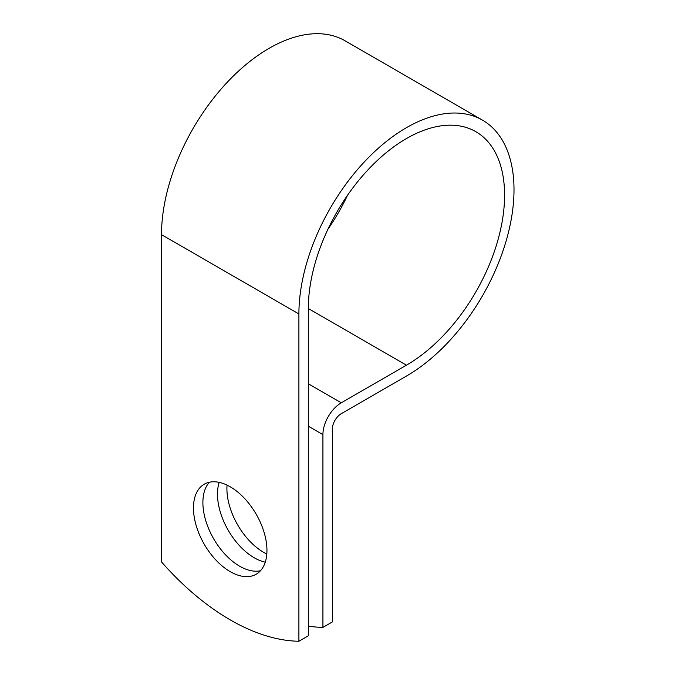 <?xml version="1.0" encoding="UTF-8"?>
<svg xmlns="http://www.w3.org/2000/svg" width="675" height="675" viewBox="0 0 675 675"><rect width="100%" height="100%" fill="white"/><g stroke="black" fill="none" stroke-linecap="round" stroke-linejoin="round"><path stroke-width="1.01" d="M230.209 486.785A51.958 29.995 -120 0 0 204.23 484.211A51.958 29.995 -120 0 0 196.265 525.85A51.958 29.995 -120 0 0 230.209 571.641A51.958 29.995 -120 0 0 256.188 574.214A51.958 29.995 -120 0 0 264.153 532.575A51.958 29.995 -120 0 0 230.209 486.785M209.368 482.237A51.958 29.995 -120 0 0 207.107 524.728A51.958 29.995 -120 0 0 239.625 566.198A51.958 29.995 -120 0 0 260.466 570.746M266.811 553.998A51.958 29.995 60 0 1 263.647 552.327A51.958 29.995 60 0 1 227.045 485.123M265.25 562.174A51.958 29.995 60 0 1 254.23 557.769A51.958 29.995 60 0 1 219.181 482.38M308.323 626.122A222.05 128.199 -120 0 0 322.92 627.379L322.92 434.616A25.979 15.002 -60 0 1 341.288 402.798L406.451 365.183A138.78 80.122 120 0 0 497.112 242.89A138.78 80.122 120 0 0 475.841 131.684A138.78 80.122 120 0 0 368.896 168.86A138.78 80.122 120 0 0 308.323 308.526L308.323 635.808L298.898 641.25A222.05 128.199 60 0 1 161.511 561.929L161.511 234.647A152.103 87.817 120 0 1 227.905 81.574A152.103 87.817 120 0 1 345.119 40.821L482.498 120.142A152.103 87.817 120 0 0 365.293 160.895A152.103 87.817 120 0 0 298.898 313.959L298.898 641.25M322.92 627.379L332.345 621.945L332.345 429.182A12.656 7.307 -60 0 1 341.288 413.674L406.451 376.059A152.103 87.817 120 0 0 505.82 242.021A152.103 87.817 120 0 0 482.498 120.142M327.94 229.213A138.78 80.122 120 0 0 347.574 195.202M322.92 434.616L308.323 426.187M298.898 313.959L161.511 234.647M406.451 365.183L308.323 308.526M341.288 402.798L308.323 383.763"/></g></svg>
